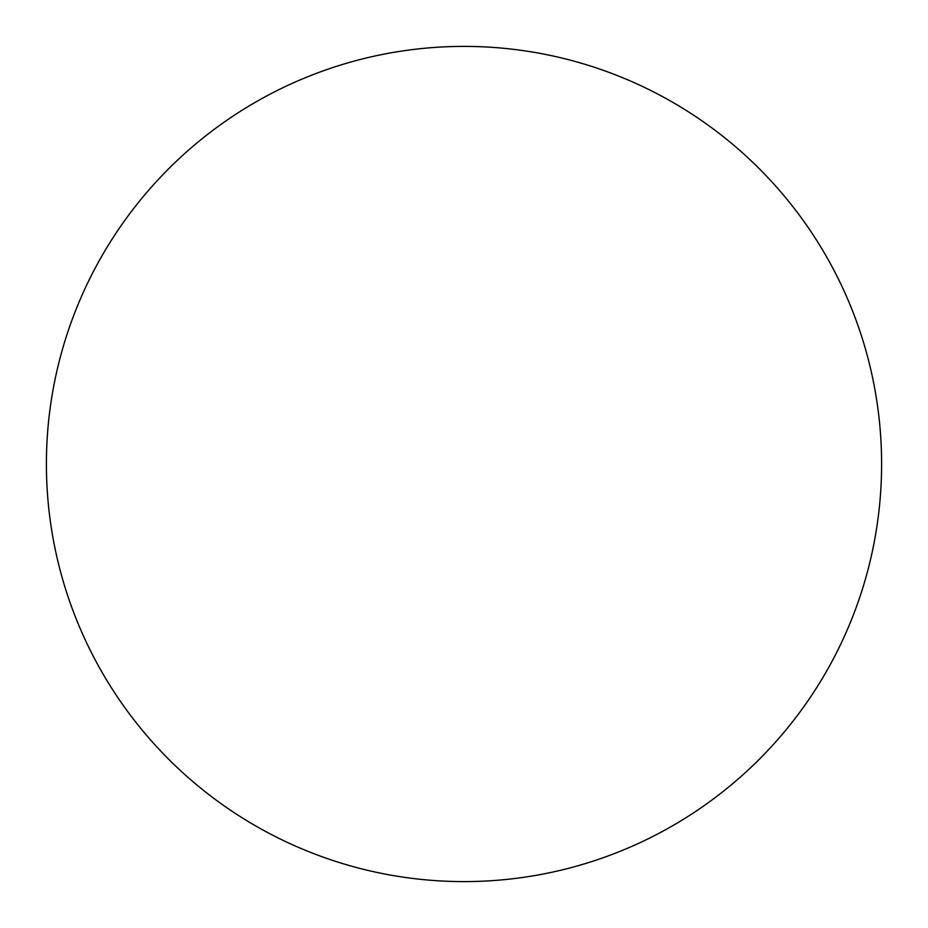 <?xml version="1.0" encoding="UTF-8"?>
<svg xmlns="http://www.w3.org/2000/svg" width="928" height="928" viewBox="0 0 928 928"><rect width="100%" height="100%" fill="white"/><g stroke="black" fill="none" stroke-linecap="round" stroke-linejoin="round"><path stroke-width="1.39" d="M46.4 464A417.6 417.6 0 0 1 464 46.4A417.6 417.6 0 0 1 881.6 464A417.6 417.6 0 0 1 464 881.6A417.6 417.6 0 0 1 46.4 464"/></g></svg>
